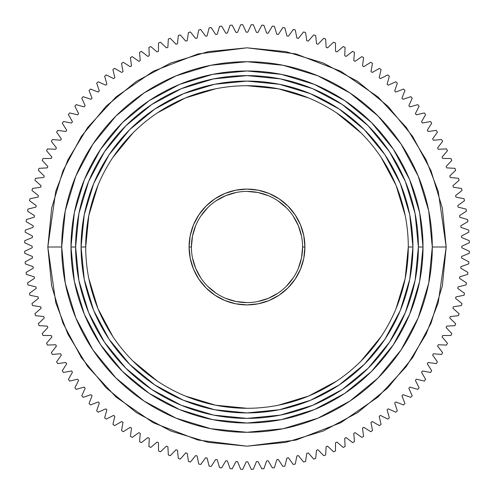 <?xml version="1.0" encoding="UTF-8"?>
<svg xmlns="http://www.w3.org/2000/svg" width="494" height="494" viewBox="0 0 494 494"><rect width="100%" height="100%" fill="white"/><g stroke="black" fill="none" stroke-linecap="round" stroke-linejoin="round"><path stroke-width="0.74" d="M191.413 247L189.097 247A57.903 57.903 0 0 1 247 189.097A57.903 57.903 0 0 1 304.903 247L303.791 235.706L300.494 224.844L295.14 214.834L287.94 206.06L279.166 198.86L269.156 193.506L258.294 190.209L247 189.097L235.706 190.209L224.844 193.506L214.834 198.86L206.06 206.06L198.86 214.834L193.506 224.844L190.209 235.706L189.097 247L190.209 258.294L193.506 269.156L198.86 279.166L206.06 287.94L214.834 295.14L224.844 300.494L235.706 303.791L247 304.903L258.294 303.791L269.156 300.494L279.166 295.14L287.94 287.94L295.14 279.166L300.494 269.156L303.791 258.294L304.903 247L302.587 247A55.587 55.587 0 0 0 247 191.413A55.587 55.587 0 0 0 191.413 247A55.587 55.587 0 0 1 247 191.413A55.587 55.587 0 0 1 302.587 247A55.587 55.587 0 0 1 247 302.587A55.587 55.587 0 0 1 191.413 247A55.587 55.587 0 0 0 247 302.587A55.587 55.587 0 0 0 302.587 247L304.903 247A57.903 57.903 0 0 1 247 304.903A57.903 57.903 0 0 1 189.097 247L191.413 247L192.481 236.157L195.649 225.727M85.709 247L81.078 247A165.922 165.922 0 0 1 247 81.078A165.922 165.922 0 0 1 412.922 247L409.736 214.631L400.294 183.502L384.962 154.82L364.325 129.675L339.18 109.038L310.498 93.706L279.369 84.264L247 81.078L214.631 84.264L183.502 93.706L154.82 109.038L129.675 129.675L109.038 154.82L93.706 183.502L84.264 214.631L81.078 247L84.264 279.369L93.706 310.498L109.038 339.18L129.675 364.325L154.82 384.962L183.502 400.294L214.631 409.736L247 412.922L279.369 409.736L310.498 400.294L339.18 384.962L364.325 364.325L384.962 339.18L400.294 310.498L409.736 279.369L412.922 247L408.291 247A161.291 161.291 0 0 0 247 85.709A161.291 161.291 0 0 0 85.709 247A161.291 161.291 0 0 1 247 85.709A161.291 161.291 0 0 1 408.291 247A161.291 161.291 0 0 1 247 408.291A161.291 161.291 0 0 1 85.709 247A161.291 161.291 0 0 0 247 408.291A161.291 161.291 0 0 0 408.291 247L412.922 247A165.922 165.922 0 0 1 247 412.922A165.922 165.922 0 0 1 81.078 247L85.709 247L88.809 215.532L97.985 185.275M74.359 212.661L70.982 247L75.613 247A171.387 171.387 0 0 1 247 75.613A171.387 171.387 0 0 1 418.387 247L423.018 247A176.018 176.018 0 0 0 247 70.982A176.018 176.018 0 0 0 70.982 247A176.018 176.018 0 0 1 247 70.982A176.018 176.018 0 0 1 423.018 247A176.018 176.018 0 0 1 247 423.018A176.018 176.018 0 0 1 70.982 247L74.347 281.271M47.819 247L61.713 247A185.287 185.287 0 0 1 247 61.713A185.287 185.287 0 0 1 432.287 247L446.181 247L438.215 302.773L426.038 334.284L406.346 366.511L377.966 397.065L340.73 422.747L296.029 440.049L247 446.181L197.971 440.049L153.27 422.747L116.034 397.065L87.654 366.511L67.962 334.284L55.785 302.773L47.819 247L51.648 285.859L62.979 323.224L81.387 357.656L106.161 387.839L136.344 412.614L170.776 431.021L208.141 442.352L247 446.181L285.859 442.352L323.224 431.021L357.656 412.614L387.839 387.839L412.614 357.656L431.021 323.224L442.352 285.859L446.181 247L442.352 208.141L431.021 170.776L412.614 136.344L387.839 106.161L357.656 81.387L323.224 62.979L285.859 51.648L247 47.819L208.141 51.648L170.776 62.979L136.344 81.387L106.161 106.161L81.387 136.344L62.979 170.776L51.648 208.141L47.819 247L55.785 191.227L67.962 159.716L87.654 127.489L116.034 96.935L153.27 71.253L197.971 53.951L247 47.819L296.029 53.951L340.73 71.253L377.966 96.935L406.346 127.489L426.038 159.716L438.215 191.227L446.181 247L432.287 247L428.724 283.148L418.177 317.908L401.06 349.937L378.015 378.015L349.937 401.06L317.908 418.177L283.148 428.724L247 432.287L210.852 428.724L176.092 418.177L144.063 401.06L115.985 378.015L92.94 349.937L75.823 317.908L65.276 283.148L61.713 247L65.276 210.852L75.823 176.092L92.94 144.063L115.985 115.985L144.063 92.94L176.092 75.823L210.852 65.276L247 61.713L283.148 65.276L317.908 75.823L349.937 92.94L378.015 115.985L401.06 144.063L418.177 176.092L428.724 210.852L432.287 247A185.287 185.287 0 0 1 247 432.287A185.287 185.287 0 0 1 61.713 247L47.819 247M24.7 242.739A222.343 222.343 0 0 1 24.749 240.677L32.388 237.552L32.462 236.008L25.157 232.168A222.343 222.343 0 0 1 25.299 230.111L33.079 227.351L33.228 225.814L26.114 221.627A222.343 222.343 0 0 1 26.355 219.583L34.259 217.193L34.475 215.662L27.571 211.148A222.343 222.343 0 0 1 27.911 209.11L35.92 207.103L36.21 205.584L29.523 200.743A222.343 222.343 0 0 1 29.961 198.73L38.057 197.106L38.421 195.605L31.968 190.449A222.343 222.343 0 0 1 32.505 188.461L40.662 187.22L41.101 185.738L34.907 180.285A222.343 222.343 0 0 1 35.531 178.322L43.744 177.47L44.25 176.012L38.322 170.269A222.343 222.343 0 0 1 39.038 168.337L47.282 167.88L47.856 166.441L42.206 160.427A222.343 222.343 0 0 1 43.021 158.531L51.271 158.463L51.913 157.061L46.56 150.775A222.343 222.343 0 0 1 47.461 148.922L55.705 149.25L56.415 147.879L51.364 141.352A222.343 222.343 0 0 1 52.352 139.543L60.577 140.259L61.349 138.919L56.612 132.157A222.343 222.343 0 0 1 57.687 130.397L65.863 131.509L66.702 130.212L62.293 123.228A222.343 222.343 0 0 1 63.448 121.524L71.568 123.025L72.464 121.765L68.388 114.583A222.343 222.343 0 0 1 69.629 112.935L77.663 114.812L78.62 113.601L74.897 106.235A222.343 222.343 0 0 1 76.206 104.642L84.147 106.908L85.153 105.741L81.788 98.207A222.343 222.343 0 0 1 83.171 96.682L90.995 99.319L92.063 98.201L89.056 90.513A222.343 222.343 0 0 1 90.513 89.056L98.201 92.063L99.319 90.995L96.682 83.171A222.343 222.343 0 0 1 98.207 81.788L105.741 85.153L106.908 84.147L104.642 76.206A222.343 222.343 0 0 1 106.235 74.897L113.601 78.62L114.812 77.663L112.935 69.629A222.343 222.343 0 0 1 114.583 68.388L121.765 72.464L123.025 71.568L121.524 63.448A222.343 222.343 0 0 1 123.228 62.293L130.212 66.702L131.509 65.863L130.397 57.687A222.343 222.343 0 0 1 132.157 56.612L138.919 61.349L140.259 60.577L139.543 52.352A222.343 222.343 0 0 1 141.352 51.364L147.879 56.415L149.25 55.705L148.922 47.461A222.343 222.343 0 0 1 150.775 46.56L157.061 51.913L158.463 51.271L158.531 43.021A222.343 222.343 0 0 1 160.427 42.206L166.441 47.856L167.88 47.282L168.337 39.038A222.343 222.343 0 0 1 170.269 38.322L176.012 44.25L177.47 43.744L178.322 35.531A222.343 222.343 0 0 1 180.285 34.907L185.738 41.101L187.22 40.662L188.461 32.505A222.343 222.343 0 0 1 190.449 31.968L195.605 38.421L197.106 38.057L198.73 29.961A222.343 222.343 0 0 1 200.743 29.523L205.584 36.21L207.103 35.92L209.11 27.911A222.343 222.343 0 0 1 211.148 27.571L215.662 34.475L217.193 34.259L219.583 26.355A222.343 222.343 0 0 1 221.627 26.114L225.814 33.228L227.351 33.079L230.111 25.299A222.343 222.343 0 0 1 232.168 25.157L236.008 32.462L237.552 32.388L240.677 24.749A222.343 222.343 0 0 1 242.739 24.7L246.228 32.184L247.772 32.184L251.261 24.7A222.343 222.343 0 0 1 253.323 24.749L256.448 32.388L257.992 32.462L261.832 25.157A222.343 222.343 0 0 1 263.889 25.299L266.649 33.079L268.186 33.228L272.373 26.114A222.343 222.343 0 0 1 274.417 26.355L276.807 34.259L278.338 34.475L282.852 27.571A222.343 222.343 0 0 1 284.89 27.911L286.897 35.92L288.416 36.21L293.257 29.523A222.343 222.343 0 0 1 295.27 29.961L296.894 38.057L298.395 38.421L303.551 31.968A222.343 222.343 0 0 1 305.539 32.505L306.78 40.662L308.262 41.101L313.715 34.907A222.343 222.343 0 0 1 315.678 35.531L316.531 43.744L317.988 44.25L323.731 38.322A222.343 222.343 0 0 1 325.663 39.038L326.12 47.282L327.559 47.856L333.574 42.206A222.343 222.343 0 0 1 335.469 43.021L335.537 51.271L336.939 51.913L343.225 46.56A222.343 222.343 0 0 1 345.078 47.461L344.75 55.705L346.121 56.415L352.648 51.364A222.343 222.343 0 0 1 354.457 52.352L353.741 60.577L355.081 61.349L361.843 56.612A222.343 222.343 0 0 1 363.603 57.687L362.491 65.863L363.788 66.702L370.772 62.293A222.343 222.343 0 0 1 372.476 63.448L370.975 71.568L372.235 72.464L379.417 68.388A222.343 222.343 0 0 1 381.065 69.629L379.188 77.663L380.399 78.62L387.765 74.897A222.343 222.343 0 0 1 389.358 76.206L387.092 84.147L388.259 85.153L395.793 81.788A222.343 222.343 0 0 1 397.318 83.171L394.681 90.995L395.799 92.063L403.487 89.056A222.343 222.343 0 0 1 404.944 90.513L401.937 98.201L403.005 99.319L410.829 96.682A222.343 222.343 0 0 1 412.212 98.207L408.847 105.741L409.853 106.908L417.794 104.642A222.343 222.343 0 0 1 419.103 106.235L415.38 113.601L416.337 114.812L424.371 112.935A222.343 222.343 0 0 1 425.612 114.583L421.536 121.765L422.432 123.025L430.552 121.524A222.343 222.343 0 0 1 431.707 123.228L427.298 130.212L428.137 131.509L436.313 130.397A222.343 222.343 0 0 1 437.388 132.157L432.651 138.919L433.423 140.259L441.648 139.543A222.343 222.343 0 0 1 442.636 141.352L437.585 147.879L438.295 149.25L446.539 148.922A222.343 222.343 0 0 1 447.441 150.775L442.087 157.061L442.729 158.463L450.979 158.531A222.343 222.343 0 0 1 451.794 160.427L446.144 166.441L446.718 167.88L454.962 168.337A222.343 222.343 0 0 1 455.678 170.269L449.75 176.012L450.256 177.47L458.469 178.322A222.343 222.343 0 0 1 459.093 180.285L452.899 185.738L453.338 187.22L461.495 188.461A222.343 222.343 0 0 1 462.032 190.449L455.579 195.605L455.943 197.106L464.039 198.73A222.343 222.343 0 0 1 464.477 200.743L457.79 205.584L458.08 207.103L466.089 209.11A222.343 222.343 0 0 1 466.429 211.148L459.525 215.662L459.741 217.193L467.645 219.583A222.343 222.343 0 0 1 467.886 221.627L460.772 225.814L460.921 227.351L468.701 230.111A222.343 222.343 0 0 1 468.843 232.168L461.538 236.008L461.612 237.552L469.251 240.677A222.343 222.343 0 0 1 469.3 242.739L461.816 246.228L461.816 247.772L469.3 251.261A222.343 222.343 0 0 1 469.251 253.323L461.612 256.448L461.538 257.992L468.843 261.832A222.343 222.343 0 0 1 468.701 263.889L460.921 266.649L460.772 268.186L467.886 272.373A222.343 222.343 0 0 1 467.645 274.417L459.741 276.807L459.525 278.338L466.429 282.852A222.343 222.343 0 0 1 466.089 284.89L458.08 286.897L457.79 288.416L464.477 293.257A222.343 222.343 0 0 1 464.039 295.27L455.943 296.894L455.579 298.395L462.032 303.551A222.343 222.343 0 0 1 461.495 305.539L453.338 306.78L452.899 308.262L459.093 313.715A222.343 222.343 0 0 1 458.469 315.678L450.256 316.531L449.75 317.988L455.678 323.731A222.343 222.343 0 0 1 454.962 325.663L446.718 326.12L446.144 327.559L451.794 333.574A222.343 222.343 0 0 1 450.979 335.469L442.729 335.537L442.087 336.939L447.441 343.225A222.343 222.343 0 0 1 446.539 345.078L438.295 344.75L437.585 346.121L442.636 352.648A222.343 222.343 0 0 1 441.648 354.457L433.423 353.741L432.651 355.081L437.388 361.843A222.343 222.343 0 0 1 436.313 363.603L428.137 362.491L427.298 363.788L431.707 370.772A222.343 222.343 0 0 1 430.552 372.476L422.432 370.975L421.536 372.235L425.612 379.417A222.343 222.343 0 0 1 424.371 381.065L416.337 379.188L415.38 380.399L419.103 387.765A222.343 222.343 0 0 1 417.794 389.358L409.853 387.092L408.847 388.259L412.212 395.793A222.343 222.343 0 0 1 410.829 397.318L403.005 394.681L401.937 395.799L404.944 403.487A222.343 222.343 0 0 1 403.487 404.944L395.799 401.937L394.681 403.005L397.318 410.829A222.343 222.343 0 0 1 395.793 412.212L388.259 408.847L387.092 409.853L389.358 417.794A222.343 222.343 0 0 1 387.765 419.103L380.399 415.38L379.188 416.337L381.065 424.371A222.343 222.343 0 0 1 379.417 425.612L372.235 421.536L370.975 422.432L372.476 430.552A222.343 222.343 0 0 1 370.772 431.707L363.788 427.298L362.491 428.137L363.603 436.313A222.343 222.343 0 0 1 361.843 437.388L355.081 432.651L353.741 433.423L354.457 441.648A222.343 222.343 0 0 1 352.648 442.636L346.121 437.585L344.75 438.295L345.078 446.539A222.343 222.343 0 0 1 343.225 447.441L336.939 442.087L335.537 442.729L335.469 450.979A222.343 222.343 0 0 1 333.574 451.794L327.559 446.144L326.12 446.718L325.663 454.962A222.343 222.343 0 0 1 323.731 455.678L317.988 449.75L316.531 450.256L315.678 458.469A222.343 222.343 0 0 1 313.715 459.093L308.262 452.899L306.78 453.338L305.539 461.495A222.343 222.343 0 0 1 303.551 462.032L298.395 455.579L296.894 455.943L295.27 464.039A222.343 222.343 0 0 1 293.257 464.477L288.416 457.79L286.897 458.08L284.89 466.089A222.343 222.343 0 0 1 282.852 466.429L278.338 459.525L276.807 459.741L274.417 467.645A222.343 222.343 0 0 1 272.373 467.886L268.186 460.772L266.649 460.921L263.889 468.701A222.343 222.343 0 0 1 261.832 468.843L257.992 461.538L256.448 461.612L253.323 469.251A222.343 222.343 0 0 1 251.261 469.3L247.772 461.816L246.228 461.816L242.739 469.3A222.343 222.343 0 0 1 240.677 469.251L237.552 461.612L236.008 461.538L232.168 468.843A222.343 222.343 0 0 1 230.111 468.701L227.351 460.921L225.814 460.772L221.627 467.886A222.343 222.343 0 0 1 219.583 467.645L217.193 459.741L215.662 459.525L211.148 466.429A222.343 222.343 0 0 1 209.11 466.089L207.103 458.08L205.584 457.79L200.743 464.477A222.343 222.343 0 0 1 198.73 464.039L197.106 455.943L195.605 455.579L190.449 462.032A222.343 222.343 0 0 1 188.461 461.495L187.22 453.338L185.738 452.899L180.285 459.093A222.343 222.343 0 0 1 178.322 458.469L177.47 450.256L176.012 449.75L170.269 455.678A222.343 222.343 0 0 1 168.337 454.962L167.88 446.718L166.441 446.144L160.427 451.794A222.343 222.343 0 0 1 158.531 450.979L158.463 442.729L157.061 442.087L150.775 447.441A222.343 222.343 0 0 1 148.922 446.539L149.25 438.295L147.879 437.585L141.352 442.636A222.343 222.343 0 0 1 139.543 441.648L140.259 433.423L138.919 432.651L132.157 437.388A222.343 222.343 0 0 1 130.397 436.313L131.509 428.137L130.212 427.298L123.228 431.707A222.343 222.343 0 0 1 121.524 430.552L123.025 422.432L121.765 421.536L114.583 425.612A222.343 222.343 0 0 1 112.935 424.371L114.812 416.337L113.601 415.38L106.235 419.103A222.343 222.343 0 0 1 104.642 417.794L106.908 409.853L105.741 408.847L98.207 412.212A222.343 222.343 0 0 1 96.682 410.829L99.319 403.005L98.201 401.937L90.513 404.944A222.343 222.343 0 0 1 89.056 403.487L92.063 395.799L90.995 394.681L83.171 397.318A222.343 222.343 0 0 1 81.788 395.793L85.153 388.259L84.147 387.092L76.206 389.358A222.343 222.343 0 0 1 74.897 387.765L78.62 380.399L77.663 379.188L69.629 381.065A222.343 222.343 0 0 1 68.388 379.417L72.464 372.235L71.568 370.975L63.448 372.476A222.343 222.343 0 0 1 62.293 370.772L66.702 363.788L65.863 362.491L57.687 363.603A222.343 222.343 0 0 1 56.612 361.843L61.349 355.081L60.577 353.741L52.352 354.457A222.343 222.343 0 0 1 51.364 352.648L56.415 346.121L55.705 344.75L47.461 345.078A222.343 222.343 0 0 1 46.56 343.225L51.913 336.939L51.271 335.537L43.021 335.469A222.343 222.343 0 0 1 42.206 333.574L47.856 327.559L47.282 326.12L39.038 325.663A222.343 222.343 0 0 1 38.322 323.731L44.25 317.988L43.744 316.531L35.531 315.678A222.343 222.343 0 0 1 34.907 313.715L41.101 308.262L40.662 306.78L32.505 305.539A222.343 222.343 0 0 1 31.968 303.551L38.421 298.395L38.057 296.894L29.961 295.27A222.343 222.343 0 0 1 29.523 293.257L36.21 288.416L35.92 286.897L27.911 284.89A222.343 222.343 0 0 1 27.571 282.852L34.475 278.338L34.259 276.807L26.355 274.417A222.343 222.343 0 0 1 26.114 272.373L33.228 268.186L33.079 266.649L25.299 263.889A222.343 222.343 0 0 1 25.157 261.832L32.462 257.992L32.388 256.448L24.749 253.323A222.343 222.343 0 0 1 24.7 251.261L32.184 247.772L32.184 246.228L24.7 242.739A222.343 222.343 0 0 1 24.749 240.677L32.388 237.552L32.462 236.008L25.157 232.168A222.343 222.343 0 0 1 25.299 230.111L33.079 227.351L33.228 225.814L26.114 221.627A222.343 222.343 0 0 1 26.355 219.583L34.259 217.193L34.475 215.662L27.571 211.148A222.343 222.343 0 0 1 27.911 209.11L35.92 207.103L36.21 205.584L29.523 200.743A222.343 222.343 0 0 1 29.961 198.73L38.057 197.106L38.421 195.605L31.968 190.449A222.343 222.343 0 0 1 32.505 188.461L40.662 187.22L41.101 185.738L34.907 180.285A222.343 222.343 0 0 1 35.531 178.322L43.744 177.47L44.25 176.012L38.322 170.269A222.343 222.343 0 0 1 39.038 168.337L47.282 167.88L47.856 166.441L42.206 160.427A222.343 222.343 0 0 1 43.021 158.531L51.271 158.463L51.913 157.061L46.56 150.775A222.343 222.343 0 0 1 47.461 148.922L55.705 149.25L56.415 147.879L51.364 141.352A222.343 222.343 0 0 1 52.352 139.543L60.577 140.259L61.349 138.919L56.612 132.157A222.343 222.343 0 0 1 57.687 130.397L65.863 131.509L66.702 130.212L62.293 123.228A222.343 222.343 0 0 1 63.448 121.524L71.568 123.025L72.464 121.765L68.388 114.583A222.343 222.343 0 0 1 69.629 112.935L77.663 114.812L78.62 113.601L74.897 106.235A222.343 222.343 0 0 1 76.206 104.642L84.147 106.908L85.153 105.741L81.788 98.207A222.343 222.343 0 0 1 83.171 96.682L90.995 99.319L92.063 98.201L89.056 90.513A222.343 222.343 0 0 1 90.513 89.056L98.201 92.063L99.319 90.995L96.682 83.171A222.343 222.343 0 0 1 98.207 81.788L105.741 85.153L106.908 84.147L104.642 76.206A222.343 222.343 0 0 1 106.235 74.897L113.601 78.62L114.812 77.663L112.935 69.629A222.343 222.343 0 0 1 114.583 68.388L121.765 72.464L123.025 71.568L121.524 63.448A222.343 222.343 0 0 1 123.228 62.293L130.212 66.702L131.509 65.863L130.397 57.687A222.343 222.343 0 0 1 132.157 56.612L138.919 61.349L140.259 60.577L139.543 52.352A222.343 222.343 0 0 1 141.352 51.364L147.879 56.415L149.25 55.705L148.922 47.461A222.343 222.343 0 0 1 150.775 46.56L157.061 51.913L158.463 51.271L158.531 43.021A222.343 222.343 0 0 1 160.427 42.206L166.441 47.856L167.88 47.282L168.337 39.038A222.343 222.343 0 0 1 170.269 38.322L176.012 44.25L177.47 43.744L178.322 35.531A222.343 222.343 0 0 1 180.285 34.907L185.738 41.101L187.22 40.662L188.461 32.505A222.343 222.343 0 0 1 190.449 31.968L195.605 38.421L197.106 38.057L198.73 29.961A222.343 222.343 0 0 1 200.743 29.523L205.584 36.21L207.103 35.92L209.11 27.911A222.343 222.343 0 0 1 211.148 27.571L215.662 34.475L217.193 34.259L219.583 26.355A222.343 222.343 0 0 1 221.627 26.114L225.814 33.228L227.351 33.079L230.111 25.299A222.343 222.343 0 0 1 232.168 25.157L236.008 32.462L237.552 32.388L240.677 24.749A222.343 222.343 0 0 1 242.739 24.7L246.228 32.184L247.772 32.184L251.261 24.7A222.343 222.343 0 0 1 253.323 24.749L256.448 32.388L257.992 32.462L261.832 25.157A222.343 222.343 0 0 1 263.889 25.299L266.649 33.079L268.186 33.228L272.373 26.114A222.343 222.343 0 0 1 274.417 26.355L276.807 34.259L278.338 34.475L282.852 27.571A222.343 222.343 0 0 1 284.89 27.911L286.897 35.92L288.416 36.21L293.257 29.523A222.343 222.343 0 0 1 295.27 29.961L296.894 38.057L298.395 38.421L303.551 31.968A222.343 222.343 0 0 1 305.539 32.505L306.78 40.662L308.262 41.101L313.715 34.907A222.343 222.343 0 0 1 315.678 35.531L316.531 43.744L317.988 44.25L323.731 38.322A222.343 222.343 0 0 1 325.663 39.038L326.12 47.282L327.559 47.856L333.574 42.206A222.343 222.343 0 0 1 335.469 43.021L335.537 51.271L336.939 51.913L343.225 46.56A222.343 222.343 0 0 1 345.078 47.461L344.75 55.705L346.121 56.415L352.648 51.364A222.343 222.343 0 0 1 354.457 52.352L353.741 60.577L355.081 61.349L361.843 56.612A222.343 222.343 0 0 1 363.603 57.687L362.491 65.863L363.788 66.702L370.772 62.293A222.343 222.343 0 0 1 372.476 63.448L370.975 71.568L372.235 72.464L379.417 68.388A222.343 222.343 0 0 1 381.065 69.629L379.188 77.663L380.399 78.62L387.765 74.897A222.343 222.343 0 0 1 389.358 76.206L387.092 84.147L388.259 85.153L395.793 81.788A222.343 222.343 0 0 1 397.318 83.171L394.681 90.995L395.799 92.063L403.487 89.056A222.343 222.343 0 0 1 404.944 90.513L401.937 98.201L403.005 99.319L410.829 96.682A222.343 222.343 0 0 1 412.212 98.207L408.847 105.741L409.853 106.908L417.794 104.642A222.343 222.343 0 0 1 419.103 106.235L415.38 113.601L416.337 114.812L424.371 112.935A222.343 222.343 0 0 1 425.612 114.583L421.536 121.765L422.432 123.025L430.552 121.524A222.343 222.343 0 0 1 431.707 123.228L427.298 130.212L428.137 131.509L436.313 130.397A222.343 222.343 0 0 1 437.388 132.157L432.651 138.919L433.423 140.259L441.648 139.543A222.343 222.343 0 0 1 442.636 141.352L437.585 147.879L438.295 149.25L446.539 148.922A222.343 222.343 0 0 1 447.441 150.775L442.087 157.061L442.729 158.463L450.979 158.531A222.343 222.343 0 0 1 451.794 160.427L446.144 166.441L446.718 167.88L454.962 168.337A222.343 222.343 0 0 1 455.678 170.269L449.75 176.012L450.256 177.47L458.469 178.322A222.343 222.343 0 0 1 459.093 180.285L452.899 185.738L453.338 187.22L461.495 188.461A222.343 222.343 0 0 1 462.032 190.449L455.579 195.605L455.943 197.106L464.039 198.73A222.343 222.343 0 0 1 464.477 200.743L457.79 205.584L458.08 207.103L466.089 209.11A222.343 222.343 0 0 1 466.429 211.148L459.525 215.662L459.741 217.193L467.645 219.583A222.343 222.343 0 0 1 467.886 221.627L460.772 225.814L460.921 227.351L468.701 230.111A222.343 222.343 0 0 1 468.843 232.168L461.538 236.008L461.612 237.552L469.251 240.677A222.343 222.343 0 0 1 469.3 242.739L461.816 246.228L461.816 247.772L469.3 251.261A222.343 222.343 0 0 1 469.251 253.323L461.612 256.448L461.538 257.992L468.843 261.832A222.343 222.343 0 0 1 468.701 263.889L460.921 266.649L460.772 268.186L467.886 272.373A222.343 222.343 0 0 1 467.645 274.417L459.741 276.807L459.525 278.338L466.429 282.852A222.343 222.343 0 0 1 466.089 284.89L458.08 286.897L457.79 288.416L464.477 293.257A222.343 222.343 0 0 1 464.039 295.27L455.943 296.894L455.579 298.395L462.032 303.551A222.343 222.343 0 0 1 461.495 305.539L453.338 306.78L452.899 308.262L459.093 313.715A222.343 222.343 0 0 1 458.469 315.678L450.256 316.531L449.75 317.988L455.678 323.731A222.343 222.343 0 0 1 454.962 325.663L446.718 326.12L446.144 327.559L451.794 333.574A222.343 222.343 0 0 1 450.979 335.469L442.729 335.537L442.087 336.939L447.441 343.225A222.343 222.343 0 0 1 446.539 345.078L438.295 344.75L437.585 346.121L442.636 352.648A222.343 222.343 0 0 1 441.648 354.457L433.423 353.741L432.651 355.081L437.388 361.843A222.343 222.343 0 0 1 436.313 363.603L428.137 362.491L427.298 363.788L431.707 370.772A222.343 222.343 0 0 1 430.552 372.476L422.432 370.975L421.536 372.235L425.612 379.417A222.343 222.343 0 0 1 424.371 381.065L416.337 379.188L415.38 380.399L419.103 387.765A222.343 222.343 0 0 1 417.794 389.358L409.853 387.092L408.847 388.259L412.212 395.793A222.343 222.343 0 0 1 410.829 397.318L403.005 394.681L401.937 395.799L404.944 403.487A222.343 222.343 0 0 1 403.487 404.944L395.799 401.937L394.681 403.005L397.318 410.829A222.343 222.343 0 0 1 395.793 412.212L388.259 408.847L387.092 409.853L389.358 417.794A222.343 222.343 0 0 1 387.765 419.103L380.399 415.38L379.188 416.337L381.065 424.371A222.343 222.343 0 0 1 379.417 425.612L372.235 421.536L370.975 422.432L372.476 430.552A222.343 222.343 0 0 1 370.772 431.707L363.788 427.298L362.491 428.137L363.603 436.313A222.343 222.343 0 0 1 361.843 437.388L355.081 432.651L353.741 433.423L354.457 441.648A222.343 222.343 0 0 1 352.648 442.636L346.121 437.585L344.75 438.295L345.078 446.539A222.343 222.343 0 0 1 343.225 447.441L336.939 442.087L335.537 442.729L335.469 450.979A222.343 222.343 0 0 1 333.574 451.794L327.559 446.144L326.12 446.718L325.663 454.962A222.343 222.343 0 0 1 323.731 455.678L317.988 449.75L316.531 450.256L315.678 458.469A222.343 222.343 0 0 1 313.715 459.093L308.262 452.899L306.78 453.338L305.539 461.495A222.343 222.343 0 0 1 303.551 462.032L298.395 455.579L296.894 455.943L295.27 464.039A222.343 222.343 0 0 1 293.257 464.477L288.416 457.79L286.897 458.08L284.89 466.089A222.343 222.343 0 0 1 282.852 466.429L278.338 459.525L276.807 459.741L274.417 467.645A222.343 222.343 0 0 1 272.373 467.886L268.186 460.772L266.649 460.921L263.889 468.701A222.343 222.343 0 0 1 261.832 468.843L257.992 461.538L256.448 461.612L253.323 469.251A222.343 222.343 0 0 1 251.261 469.3L247.772 461.816L246.228 461.816L242.739 469.3A222.343 222.343 0 0 1 240.677 469.251L237.552 461.612L236.008 461.538L232.168 468.843A222.343 222.343 0 0 1 230.111 468.701L227.351 460.921L225.814 460.772L221.627 467.886A222.343 222.343 0 0 1 219.583 467.645L217.193 459.741L215.662 459.525L211.148 466.429A222.343 222.343 0 0 1 209.11 466.089L207.103 458.08L205.584 457.79L200.743 464.477A222.343 222.343 0 0 1 198.73 464.039L197.106 455.943L195.605 455.579L190.449 462.032A222.343 222.343 0 0 1 188.461 461.495L187.22 453.338L185.738 452.899L180.285 459.093A222.343 222.343 0 0 1 178.322 458.469L177.47 450.256L176.012 449.75L170.269 455.678A222.343 222.343 0 0 1 168.337 454.962L167.88 446.718L166.441 446.144L160.427 451.794A222.343 222.343 0 0 1 158.531 450.979L158.463 442.729L157.061 442.087L150.775 447.441A222.343 222.343 0 0 1 148.922 446.539L149.25 438.295L147.879 437.585L141.352 442.636A222.343 222.343 0 0 1 139.543 441.648L140.259 433.423L138.919 432.651L132.157 437.388A222.343 222.343 0 0 1 130.397 436.313L131.509 428.137L130.212 427.298L123.228 431.707A222.343 222.343 0 0 1 121.524 430.552L123.025 422.432L121.765 421.536L114.583 425.612A222.343 222.343 0 0 1 112.935 424.371L114.812 416.337L113.601 415.38L106.235 419.103A222.343 222.343 0 0 1 104.642 417.794L106.908 409.853L105.741 408.847L98.207 412.212A222.343 222.343 0 0 1 96.682 410.829L99.319 403.005L98.201 401.937L90.513 404.944A222.343 222.343 0 0 1 89.056 403.487L92.063 395.799L90.995 394.681L83.171 397.318A222.343 222.343 0 0 1 81.788 395.793L85.153 388.259L84.147 387.092L76.206 389.358A222.343 222.343 0 0 1 74.897 387.765L78.62 380.399L77.663 379.188L69.629 381.065A222.343 222.343 0 0 1 68.388 379.417L72.464 372.235L71.568 370.975L63.448 372.476A222.343 222.343 0 0 1 62.293 370.772L66.702 363.788L65.863 362.491L57.687 363.603A222.343 222.343 0 0 1 56.612 361.843L61.349 355.081L60.577 353.741L52.352 354.457A222.343 222.343 0 0 1 51.364 352.648L56.415 346.121L55.705 344.75L47.461 345.078A222.343 222.343 0 0 1 46.56 343.225L51.913 336.939L51.271 335.537L43.021 335.469A222.343 222.343 0 0 1 42.206 333.574L47.856 327.559L47.282 326.12L39.038 325.663A222.343 222.343 0 0 1 38.322 323.731L44.25 317.988L43.744 316.531L35.531 315.678A222.343 222.343 0 0 1 34.907 313.715L41.101 308.262L40.662 306.78L32.505 305.539A222.343 222.343 0 0 1 31.968 303.551L38.421 298.395L38.057 296.894L29.961 295.27A222.343 222.343 0 0 1 29.523 293.257L36.21 288.416L35.92 286.897L27.911 284.89A222.343 222.343 0 0 1 27.571 282.852L34.475 278.338L34.259 276.807L26.355 274.417A222.343 222.343 0 0 1 26.114 272.373L33.228 268.186L33.079 266.649L25.299 263.889A222.343 222.343 0 0 1 25.157 261.832L32.462 257.992L32.388 256.448L24.749 253.323A222.343 222.343 0 0 1 24.7 251.261L32.184 247.772L32.184 246.228L24.7 242.739M302.587 247L301.519 257.843L298.351 268.273M293.22 277.881L286.304 286.304M277.881 293.22L268.273 298.351L257.843 301.519M247 302.587L236.157 301.519L225.727 298.351M216.119 293.22L207.696 286.304M200.78 277.881L195.649 268.273L192.481 257.843M200.78 216.119L207.696 207.696M216.119 200.78L225.727 195.649L236.157 192.481M247 191.413L257.843 192.481L268.273 195.649M277.881 200.78L286.304 207.696M293.22 216.119L298.351 225.727L301.519 236.157M408.291 247L405.191 278.468L396.015 308.725M381.109 336.605L361.046 361.046M336.605 381.109L308.725 396.015L278.468 405.191M247 408.291L215.532 405.191L185.275 396.015M157.395 381.109L132.954 361.046M112.891 336.605L97.985 308.725L88.809 278.468M112.891 157.395L132.954 132.954M157.395 112.891L185.275 97.985L215.532 88.809M247 85.709L278.468 88.809L308.725 97.985M336.605 112.891L361.046 132.954M381.109 157.395L396.015 185.275L405.191 215.532M419.641 281.339L423.018 247L418.387 247A171.387 171.387 0 0 1 247 418.387A171.387 171.387 0 0 1 75.613 247L78.904 213.562L88.661 181.415L104.493 151.782L125.809 125.809L151.782 104.493L181.415 88.661L213.562 78.904L247 75.613L280.438 78.904L312.585 88.661L342.219 104.493L368.191 125.809L389.507 151.782L405.339 181.415L415.096 213.562L418.387 247L415.096 280.438L405.339 312.585L389.507 342.219L368.191 368.191L342.219 389.507L312.585 405.339L280.438 415.096L247 418.387L213.562 415.096L181.415 405.339L151.782 389.507L125.809 368.191L104.493 342.219L88.661 312.585L78.904 280.438L75.613 247L70.982 247A176.018 176.018 0 0 0 247 423.018A176.018 176.018 0 0 0 423.018 247L419.653 212.729M74.359 281.339L84.381 314.357L100.634 344.775M100.659 344.806L122.531 371.457L149.194 393.341M149.207 393.354L179.643 409.619L212.593 419.622M212.661 419.641L247 423.018L281.271 419.653M281.339 419.641L314.357 409.619L344.775 393.366M344.806 393.341L371.457 371.469L393.341 344.806M393.354 344.793L409.619 314.357L419.622 281.407M419.641 212.661L409.619 179.643L393.366 149.225M393.341 149.194L371.469 122.543L344.806 100.659M344.793 100.646L314.357 84.381L281.407 74.378M281.339 74.359L247 70.982L212.729 74.347M212.661 74.359L179.643 84.381L149.225 100.634M149.194 100.659L122.543 122.531L100.659 149.194M100.646 149.207L84.381 179.643L74.378 212.593"/></g></svg>
